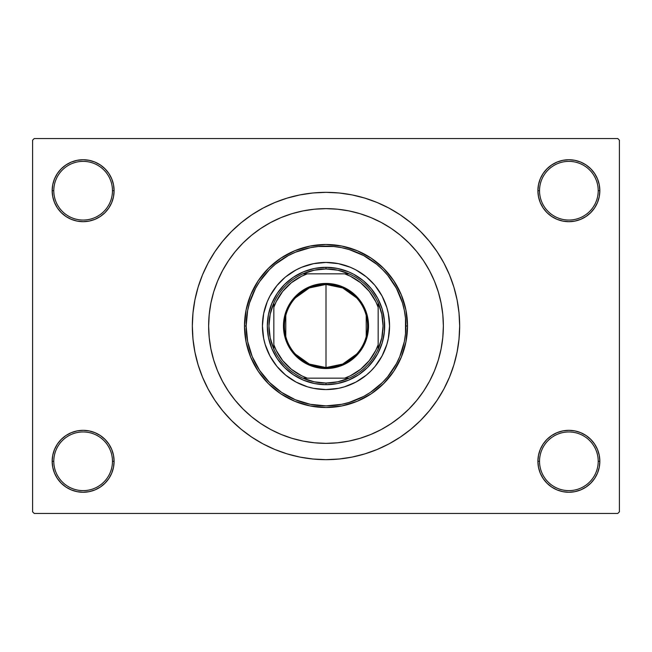 <?xml version="1.0" encoding="UTF-8"?>
<svg xmlns="http://www.w3.org/2000/svg" width="652" height="652" viewBox="0 0 652 652"><rect width="100%" height="100%" fill="white"/><g stroke="black" fill="none" stroke-linecap="round" stroke-linejoin="round"><path stroke-width="0.98" d="M551.665 435.536L546.971 439.391L543.116 444.085L540.255 449.44L538.495 455.251L537.9 461.29L539.53 461.29A29.34 29.34 0 0 0 568.87 490.63A29.34 29.34 0 0 0 598.21 461.29A29.34 29.34 0 0 0 568.87 431.95A29.34 29.34 0 0 0 539.53 461.29L537.9 461.29A30.97 30.97 0 0 1 568.87 430.32A30.97 30.97 0 0 1 599.84 461.29L598.21 461.29A29.34 29.34 0 0 1 568.87 490.63A29.34 29.34 0 0 1 539.53 461.29A29.34 29.34 0 0 1 568.87 431.95A29.34 29.34 0 0 1 598.21 461.29L599.84 461.29L599.245 455.251L597.485 449.44L594.624 444.085L590.769 439.391L586.075 435.536L580.72 432.675L574.909 430.915L568.87 430.32L562.831 430.915L557.02 432.675L551.665 435.536L546.971 439.391L543.116 444.085L540.255 449.44L538.495 455.251L537.9 461.29L538.495 467.329L540.255 473.14L543.116 478.495L546.971 483.189L551.665 487.044L557.02 489.905L562.831 491.665L568.87 492.26L574.909 491.665L580.72 489.905L586.075 487.044L590.769 483.189L594.624 478.495L597.485 473.14L599.245 467.329L599.84 461.29A30.97 30.97 0 0 1 568.87 492.26A30.97 30.97 0 0 1 537.9 461.29L538.495 467.329L540.255 473.14L543.116 478.495L546.971 483.189M105.029 483.189L108.884 478.495L111.745 473.14L113.505 467.329L114.1 461.29A30.97 30.97 0 0 1 83.13 492.26A30.97 30.97 0 0 1 52.16 461.29L53.79 461.29A29.34 29.34 0 0 0 83.13 490.63A29.34 29.34 0 0 0 112.47 461.29A29.34 29.34 0 0 0 83.13 431.95A29.34 29.34 0 0 0 53.79 461.29L52.16 461.29A30.97 30.97 0 0 1 83.13 430.32A30.97 30.97 0 0 1 114.1 461.29L112.47 461.29A29.34 29.34 0 0 1 83.13 490.63A29.34 29.34 0 0 1 53.79 461.29A29.34 29.34 0 0 1 83.13 431.95A29.34 29.34 0 0 1 112.47 461.29L114.1 461.29L113.505 455.251L111.745 449.44L108.884 444.085L105.029 439.391L100.335 435.536L94.98 432.675L89.169 430.915L83.13 430.32L77.091 430.915L71.28 432.675L65.925 435.536L61.231 439.391L57.376 444.085L54.515 449.44L52.755 455.251L52.16 461.29L52.755 467.329L54.515 473.14L57.376 478.495L61.231 483.189L65.925 487.044L71.28 489.905L77.091 491.665L83.13 492.26L89.169 491.665L94.98 489.905L100.335 487.044L105.029 483.189L108.884 478.495L111.745 473.14L113.505 467.329L114.1 461.29L113.505 455.251L111.745 449.44L108.884 444.085L105.029 439.391L100.335 435.536M100.335 216.464L105.029 212.609L108.884 207.915L111.745 202.56L113.505 196.749L114.1 190.71A30.97 30.97 0 0 1 83.13 221.68A30.97 30.97 0 0 1 52.16 190.71L53.79 190.71A29.34 29.34 0 0 0 83.13 220.05A29.34 29.34 0 0 0 112.47 190.71A29.34 29.34 0 0 0 83.13 161.37A29.34 29.34 0 0 0 53.79 190.71L52.16 190.71A30.97 30.97 0 0 1 83.13 159.74A30.97 30.97 0 0 1 114.1 190.71L112.47 190.71A29.34 29.34 0 0 1 83.13 220.05A29.34 29.34 0 0 1 53.79 190.71A29.34 29.34 0 0 1 83.13 161.37A29.34 29.34 0 0 1 112.47 190.71L114.1 190.71L113.505 184.671L111.745 178.86L108.884 173.505L105.029 168.811L100.335 164.956L94.98 162.095L89.169 160.335L83.13 159.74L77.091 160.335L71.28 162.095L65.925 164.956L61.231 168.811L57.376 173.505L54.515 178.86L52.755 184.671L52.16 190.71L52.755 196.749L54.515 202.56L57.376 207.915L61.231 212.609L65.925 216.464L71.28 219.325L77.091 221.085L83.13 221.68L89.169 221.085L94.98 219.325L100.335 216.464L105.029 212.609L108.884 207.915L111.745 202.56L113.505 196.749L114.1 190.71L113.505 184.671L111.745 178.86L108.884 173.505L105.029 168.811M546.971 168.811L543.116 173.505L540.255 178.86L538.495 184.671L537.9 190.71L539.53 190.71A29.34 29.34 0 0 0 568.87 220.05A29.34 29.34 0 0 0 598.21 190.71A29.34 29.34 0 0 0 568.87 161.37A29.34 29.34 0 0 0 539.53 190.71L537.9 190.71A30.97 30.97 0 0 1 568.87 159.74A30.97 30.97 0 0 1 599.84 190.71L598.21 190.71A29.34 29.34 0 0 1 568.87 220.05A29.34 29.34 0 0 1 539.53 190.71A29.34 29.34 0 0 1 568.87 161.37A29.34 29.34 0 0 1 598.21 190.71L599.84 190.71L599.245 184.671L597.485 178.86L594.624 173.505L590.769 168.811L586.075 164.956L580.72 162.095L574.909 160.335L568.87 159.74L562.831 160.335L557.02 162.095L551.665 164.956L546.971 168.811L543.116 173.505L540.255 178.86L538.495 184.671L537.9 190.71L538.495 196.749L540.255 202.56L543.116 207.915L546.971 212.609L551.665 216.464L557.02 219.325L562.831 221.085L568.87 221.68L574.909 221.085L580.72 219.325L586.075 216.464L590.769 212.609L594.624 207.915L597.485 202.56L599.245 196.749L599.84 190.71A30.97 30.97 0 0 1 568.87 221.68A30.97 30.97 0 0 1 537.9 190.71L538.495 196.749L540.255 202.56L543.116 207.915L546.971 212.609L551.665 216.464M438.022 290.996L437.663 289.871M459.66 326A133.66 133.66 0 0 1 326 459.66A133.66 133.66 0 0 1 192.34 326A133.66 133.66 0 0 1 326 192.34A133.66 133.66 0 0 1 459.66 326L459.016 312.903L457.093 299.928L453.906 287.198L449.489 274.851L443.882 262.992L437.133 251.745L429.318 241.207L420.516 231.484L410.793 222.682L400.255 214.867L389.008 208.118L377.149 202.511L364.802 198.094L352.072 194.907L339.097 192.984L326 192.34L312.903 192.984L299.928 194.907L287.198 198.094L274.851 202.511L262.992 208.118L251.745 214.867L241.207 222.682L231.484 231.484L222.682 241.207L214.867 251.745L208.118 262.992L202.511 274.851L198.094 287.198L194.907 299.928L192.984 312.903L192.34 326L192.984 339.097L194.907 352.072L198.094 364.802L202.511 377.149L208.118 389.008L214.867 400.255L222.682 410.793L231.484 420.516L241.207 429.318L251.745 437.133L262.992 443.882L274.851 449.489L287.198 453.906L299.928 457.093L312.903 459.016L326 459.66L339.097 459.016L352.072 457.093L364.802 453.906L377.149 449.489L389.008 443.882L400.255 437.133L410.793 429.318L420.516 420.516L429.318 410.793L437.133 400.255L443.882 389.008L449.489 377.149L453.906 364.802L457.093 352.072L459.016 339.097L459.66 326M208.64 326A117.36 117.36 0 0 1 326 208.64A117.36 117.36 0 0 1 443.36 326A117.36 117.36 0 0 1 326 443.36A117.36 117.36 0 0 1 208.64 326L209.202 314.5L210.898 303.107L213.693 291.933L217.572 281.085L222.495 270.678L228.42 260.8L235.282 251.55L243.017 243.017L251.55 235.282L260.8 228.42L270.678 222.495L281.085 217.572L291.933 213.693L303.107 210.898L314.5 209.202L326 208.64L337.5 209.202L348.893 210.898L360.067 213.693L370.915 217.572L381.322 222.495L391.2 228.42L400.45 235.282L408.983 243.017L416.718 251.55L423.58 260.8L429.505 270.678L434.428 281.085L438.307 291.933L441.102 303.107L442.798 314.5L443.36 326L442.798 337.5L441.102 348.893L438.307 360.067L434.428 370.915L429.505 381.322L423.58 391.2L416.718 400.45L408.983 408.983L400.45 416.718L391.2 423.58L381.322 429.505L370.915 434.428L360.067 438.307L348.893 441.102L337.5 442.798L326 443.36L314.5 442.798L303.107 441.102L291.933 438.307L281.085 434.428L270.678 429.505L260.8 423.58L251.55 416.718L243.017 408.983L235.282 400.45L228.42 391.2L222.495 381.322L217.572 370.915L213.693 360.067L210.898 348.893L209.202 337.5L208.64 326A117.36 117.36 0 0 1 326 208.64A117.36 117.36 0 0 1 443.36 326A117.36 117.36 0 0 1 326 443.36A117.36 117.36 0 0 1 208.64 326L209.202 337.5L210.898 348.893L213.693 360.067L217.572 370.915L222.495 381.322L228.42 391.2L235.282 400.45L243.017 408.983L251.55 416.718L260.8 423.58L270.678 429.505L281.085 434.428L291.933 438.307L303.107 441.102L314.5 442.798L326 443.36L337.5 442.798L348.893 441.102L360.067 438.307L370.915 434.428L381.322 429.505L391.2 423.58L400.45 416.718L408.983 408.983L416.718 400.45L423.58 391.2L429.505 381.322L434.428 370.915L438.307 360.067L441.102 348.893L442.798 337.5L443.36 326L442.798 314.5L441.102 303.107L438.307 291.933L434.428 281.085L429.505 270.678L423.58 260.8L416.718 251.55L408.983 243.017L400.45 235.282L391.2 228.42L381.322 222.495L370.915 217.572L360.067 213.693L348.893 210.898L337.5 209.202L326 208.64L314.5 209.202L303.107 210.898L291.933 213.693L281.085 217.572L270.678 222.495L260.8 228.42L251.55 235.282L243.017 243.017L235.282 251.55L228.42 260.8L222.495 270.678L217.572 281.085L213.693 291.933L210.898 303.107L209.202 314.5L208.64 326M617.77 513.45L34.23 513.45L32.6 511.82L32.6 140.18L34.23 138.55L617.77 138.55L34.23 138.55L32.6 140.18L32.6 511.82L34.23 513.45L617.77 513.45L619.4 511.82L619.4 140.18L619.4 511.82L617.77 513.45M210.4 305.755L209.08 315.837M300.181 440.483L303.775 441.233M617.77 138.55L619.4 140.18L617.77 138.55M289.301 454.526L298.795 456.865M354.215 456.644L364.802 453.906M362.699 197.475L353.205 195.135M297.785 195.355L287.198 198.094M574.909 160.335L568.87 159.74L562.831 160.335M557.02 219.325L562.831 221.085L568.87 221.68L574.909 221.085L580.72 219.325M89.169 160.335L83.13 159.74L77.091 160.335M61.231 212.609L65.925 216.464M71.28 219.325L77.091 221.085L83.13 221.68L89.169 221.085L94.98 219.325M94.98 432.675L89.169 430.915L83.13 430.32L77.091 430.915L71.28 432.675M77.091 491.665L83.13 492.26L89.169 491.665M590.769 439.391L586.075 435.536M580.72 432.675L574.909 430.915L568.87 430.32L562.831 430.915L557.02 432.675M562.831 491.665L568.87 492.26L574.909 491.665M356.595 354.134L342.707 364.06L326 367.565A41.565 41.565 0 0 0 367.565 326A41.565 41.565 0 0 0 326 284.435L326 283.457A42.543 42.543 0 0 1 368.543 326A42.543 42.543 0 0 1 326 368.543L326 284.435A41.565 41.565 0 0 1 367.565 326A41.565 41.565 0 0 1 326 367.565L309.292 364.06L295.405 354.134M295.405 297.866L309.292 287.94L326 284.435L342.707 287.94L356.595 297.866M366.22 315.503L366.22 336.497M273.84 349.105A57.05 57.05 0 0 1 273.84 302.895L270.189 314.191L268.95 326L270.189 337.809L273.84 349.105A57.05 57.05 0 0 0 302.895 378.16L314.191 381.811L326 383.05A57.05 57.05 0 0 1 302.895 378.16L349.105 378.16A57.05 57.05 0 0 1 326 383.05L337.809 381.811L349.105 378.16A57.05 57.05 0 0 0 378.16 349.105L381.811 337.809L383.05 326L381.811 314.191L378.16 302.895A57.05 57.05 0 0 1 378.16 349.105L378.16 302.895A57.05 57.05 0 0 0 349.105 273.84L337.809 270.189L326 268.95L326 267.32A58.68 58.68 0 0 0 267.32 326A58.68 58.68 0 0 0 326 384.68L326 383.05L326 384.68A58.68 58.68 0 0 1 267.32 326A58.68 58.68 0 0 1 326 267.32A58.68 58.68 0 0 1 384.68 326A58.68 58.68 0 0 1 326 384.68A58.68 58.68 0 0 0 384.68 326A58.68 58.68 0 0 0 326 267.32L326 268.95L314.191 270.189L302.895 273.84A57.05 57.05 0 0 1 349.105 273.84L302.895 273.84A57.05 57.05 0 0 0 273.84 302.895L273.84 349.105A57.05 57.05 0 0 0 302.895 378.16L344.729 378.16L350.352 375.788L360.637 369.26L369.26 360.637L375.788 350.352L378.16 344.729L378.16 307.271L375.788 301.648L369.26 291.362L360.637 282.74L350.352 276.212L344.729 273.84L307.271 273.84L301.648 276.212L291.362 282.74L282.74 291.362L276.212 301.648L273.84 307.271L273.84 344.729L276.212 350.352L282.74 360.637L291.362 369.26L301.648 375.788L307.271 378.16A55.42 55.42 0 0 1 273.84 344.729L273.84 349.105M326 283.457L334.297 284.272L342.284 286.693L349.635 290.629L356.082 295.918L361.371 302.365L365.307 309.716L367.728 317.703L368.543 326L367.728 334.297L365.307 342.284L361.371 349.635L356.082 356.082L349.635 361.371L342.284 365.307L334.297 367.728L326 368.543L317.703 367.728L309.716 365.307L302.365 361.371L295.918 356.082L290.629 349.635L286.693 342.284L284.272 334.297L283.457 326L284.272 317.703L286.693 309.716L290.629 302.365L295.918 295.918L302.365 290.629L309.716 286.693L317.703 284.272L326 283.457L326 367.565A41.565 41.565 0 0 1 284.435 326A41.565 41.565 0 0 1 326 284.435A41.565 41.565 0 0 0 284.435 326A41.565 41.565 0 0 0 326 367.565L326 368.543A42.543 42.543 0 0 1 283.457 326A42.543 42.543 0 0 1 326 283.457M349.105 273.84A57.05 57.05 0 0 1 378.16 302.895L378.16 307.271A55.42 55.42 0 0 0 344.729 273.84L349.105 273.84M378.16 349.105A57.05 57.05 0 0 1 349.105 378.16L344.729 378.16A55.42 55.42 0 0 0 378.16 344.729L378.16 349.105M273.84 302.895A57.05 57.05 0 0 1 302.895 273.84L307.271 273.84A55.42 55.42 0 0 0 273.84 307.271L273.84 302.895M285.78 336.497L285.78 315.503M389.57 325.976A63.57 63.57 0 0 0 375.136 285.674L382.064 296.032L386.832 307.548L388.347 313.596L389.57 326L388.347 338.404L386.832 344.452L382.064 355.968L375.136 366.326L370.947 370.947L366.326 375.136L355.968 382.064L344.452 386.832L338.404 388.347L326 389.57L313.596 388.347L307.548 386.832L296.032 382.064L285.674 375.136L276.864 366.326L269.936 355.968L265.168 344.452L263.652 338.404L262.43 326A63.57 63.57 0 0 1 326 262.43A63.57 63.57 0 0 1 389.57 326A63.57 63.57 0 0 1 326 389.57A63.57 63.57 0 0 1 262.43 326L263.652 313.596L267.271 301.672L269.936 296.032L276.864 285.674A63.57 63.57 0 0 0 262.43 325.976M325.976 262.43A63.57 63.57 0 0 0 285.674 276.864L296.032 269.936L301.672 267.271L313.596 263.652L326 262.43L338.404 263.652L350.328 267.271L355.968 269.936L366.326 276.864A63.57 63.57 0 0 0 326.024 262.43M407.5 326L405.87 326A79.87 79.87 0 0 1 326 405.87A79.87 79.87 0 0 1 246.13 326L244.5 326A81.5 81.5 0 0 0 326 407.5A81.5 81.5 0 0 0 407.5 326A81.5 81.5 0 0 1 326 407.5A81.5 81.5 0 0 1 244.5 326L246.065 310.099L250.702 294.81L258.233 280.719L268.371 268.371L280.719 258.233L294.81 250.702L310.099 246.065L326 244.5L341.901 246.065L357.19 250.702L371.281 258.233L383.629 268.371L393.767 280.719L401.298 294.81L405.935 310.099L407.5 326L405.935 341.901L401.298 357.19L393.767 371.281L383.629 383.629L371.281 393.767L357.19 401.298L341.901 405.935L326 407.5L310.099 405.935L294.81 401.298L280.719 393.767L268.371 383.629L258.233 371.281L250.702 357.19L246.065 341.901L244.5 326A81.5 81.5 0 0 1 326 244.5A81.5 81.5 0 0 1 407.5 326A81.5 81.5 0 0 0 326 244.5A81.5 81.5 0 0 0 244.5 326L246.13 326L247.662 341.583L252.21 356.562L259.594 370.377L269.52 382.479L281.623 392.406L295.438 399.79L310.417 404.338L326 405.87L341.583 404.338L349.187 402.431L363.653 396.44L370.377 392.406L382.479 382.479L387.744 376.669L396.44 363.653L399.79 356.562L404.338 341.583L405.487 333.832L405.487 318.168L404.338 310.417L402.431 302.813L396.44 288.347L387.744 275.331L382.479 269.52L376.669 264.256L363.653 255.56L349.187 249.569L341.583 247.662L333.832 246.513L318.168 246.513L310.417 247.662L295.438 252.21L288.347 255.56L275.331 264.256L269.52 269.52L259.594 281.623L255.56 288.347L249.569 302.813L247.662 310.417L246.13 326A79.87 79.87 0 0 1 326 246.13A79.87 79.87 0 0 1 405.87 326L407.5 326M213.693 360.067L217.572 370.915M360.067 438.307L370.915 434.428M438.307 291.933L438.144 291.395M437.313 288.803L436.465 286.358M436.147 285.503L434.428 281.085M291.933 213.693L281.085 217.572M374.794 358.6L367.492 367.492L358.6 374.794L348.453 380.214L337.451 383.555L326 384.68L314.549 383.555L303.547 380.214L293.4 374.794L284.508 367.492L277.206 358.6L271.786 348.453L268.445 337.451L267.32 326L268.445 314.549L271.786 303.547L277.206 293.4L284.508 284.508L293.4 277.206L303.547 271.786L314.549 268.445L326 267.32L337.451 268.445L348.453 271.786L353.661 274.248L363.229 280.637L371.363 288.771L377.752 298.339L382.153 308.966L384.395 320.246L384.395 331.754L382.153 343.033L377.752 353.661L371.363 363.229M276.864 285.674L284.875 277.524M366.326 276.864L374.476 284.875M262.43 326.024A63.57 63.57 0 0 0 276.864 366.326L277.524 367.125M281.053 370.947L281.55 371.444M326.024 389.57A63.57 63.57 0 0 0 366.326 375.136L367.125 374.476M370.947 370.947L371.444 370.45M370.947 281.053L370.45 280.556M281.053 281.053L280.556 281.55M277.206 293.4L280.637 288.771M293.4 277.206L298.339 274.248M358.6 277.206L363.229 280.637M374.794 293.4L377.752 298.339M358.6 374.794L353.661 377.752M293.4 374.794L288.771 371.363M277.206 358.6L274.248 353.661M285.674 375.136A63.57 63.57 0 0 0 325.976 389.57M375.136 366.326A63.57 63.57 0 0 0 389.57 326.024"/></g></svg>
